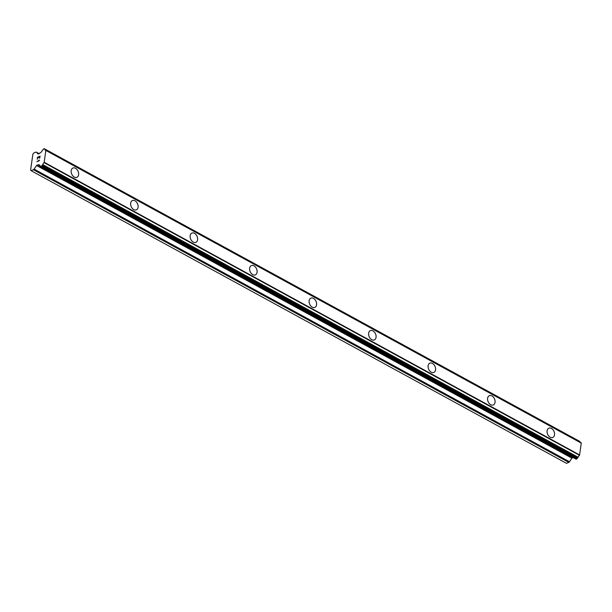 <?xml version="1.0" encoding="UTF-8"?>
<svg xmlns="http://www.w3.org/2000/svg" width="612" height="612" viewBox="0 0 612 612"><rect width="100%" height="100%" fill="white"/><g stroke="black" fill="none" stroke-linecap="round" stroke-linejoin="round"><path stroke-width="0.92" d="M72.912 168.04A5.049 3.488 -113.2 0 1 75.521 168.292A5.049 3.488 -113.2 0 1 78.588 173.035A5.049 3.488 -113.2 0 1 76.875 177.327A5.049 3.488 -113.2 0 1 74.274 177.075A5.049 3.488 -113.2 0 1 71.199 172.332A5.049 3.488 -113.2 0 1 72.912 168.04A5.049 3.488 -113.2 0 1 75.513 168.292A5.049 3.488 -113.2 0 1 78.596 173.035A5.049 3.488 -113.2 0 1 76.883 177.319M135 200.812A5.049 3.488 -113.2 0 1 138.075 205.555A5.049 3.488 -113.2 0 1 136.369 209.847A5.049 3.488 -113.2 0 1 133.76 209.595A5.049 3.488 -113.2 0 1 130.685 204.852A5.049 3.488 -113.2 0 1 132.399 200.56A5.049 3.488 -113.2 0 1 135 200.812M132.399 200.56A5.049 3.488 -113.2 0 1 135.007 200.812A5.049 3.488 -113.2 0 1 138.083 205.555A5.049 3.488 -113.2 0 1 136.369 209.84M191.893 233.08A5.049 3.488 -113.2 0 1 194.501 233.333A5.049 3.488 -113.2 0 1 197.577 238.076A5.049 3.488 -113.2 0 1 195.863 242.36A5.049 3.488 -113.2 0 1 193.254 242.107A5.049 3.488 -113.2 0 1 190.179 237.364A5.049 3.488 -113.2 0 1 191.893 233.08A5.049 3.488 -113.2 0 1 194.494 233.333A5.049 3.488 -113.2 0 1 197.569 238.076A5.049 3.488 -113.2 0 1 195.855 242.36M251.379 265.6A5.049 3.488 -113.2 0 1 253.988 265.845A5.049 3.488 -113.2 0 1 257.055 270.596A5.049 3.488 -113.2 0 1 255.342 274.88A5.049 3.488 -113.2 0 1 252.741 274.627A5.049 3.488 -113.2 0 1 249.665 269.884A5.049 3.488 -113.2 0 1 251.379 265.6A5.049 3.488 -113.2 0 1 253.98 265.853A5.049 3.488 -113.2 0 1 257.063 270.596A5.049 3.488 -113.2 0 1 255.349 274.88M313.474 298.373A5.049 3.488 -113.2 0 1 316.542 303.108A5.049 3.488 -113.2 0 1 314.836 307.4A5.049 3.488 -113.2 0 1 312.227 307.147A5.049 3.488 -113.2 0 1 309.152 302.405A5.049 3.488 -113.2 0 1 310.873 298.12A5.049 3.488 -113.2 0 1 313.474 298.373M310.873 298.12A5.049 3.488 -113.2 0 1 313.482 298.365A5.049 3.488 -113.2 0 1 316.557 303.108A5.049 3.488 -113.2 0 1 314.836 307.4M370.359 330.633A5.049 3.488 -113.2 0 1 372.968 330.885A5.049 3.488 -113.2 0 1 376.036 335.628A5.049 3.488 -113.2 0 1 374.322 339.92A5.049 3.488 -113.2 0 1 371.721 339.668A5.049 3.488 -113.2 0 1 368.646 334.925A5.049 3.488 -113.2 0 1 370.359 330.633A5.049 3.488 -113.2 0 1 372.96 330.885A5.049 3.488 -113.2 0 1 376.043 335.628A5.049 3.488 -113.2 0 1 374.33 339.912M429.853 363.153A5.049 3.488 -113.2 0 1 432.462 363.406A5.049 3.488 -113.2 0 1 435.522 368.149A5.049 3.488 -113.2 0 1 433.816 372.433A5.049 3.488 -113.2 0 1 431.208 372.188A5.049 3.488 -113.2 0 1 428.132 367.437A5.049 3.488 -113.2 0 1 429.853 363.153A5.049 3.488 -113.2 0 1 432.447 363.406A5.049 3.488 -113.2 0 1 435.537 368.149A5.049 3.488 -113.2 0 1 433.816 372.433M489.34 395.673A5.049 3.488 -113.2 0 1 491.949 395.918A5.049 3.488 -113.2 0 1 495.016 400.669A5.049 3.488 -113.2 0 1 493.303 404.953A5.049 3.488 -113.2 0 1 490.702 404.7A5.049 3.488 -113.2 0 1 487.626 399.957A5.049 3.488 -113.2 0 1 489.34 395.673A5.049 3.488 -113.2 0 1 491.941 395.926A5.049 3.488 -113.2 0 1 495.024 400.669A5.049 3.488 -113.2 0 1 493.31 404.953M551.427 428.446A5.049 3.488 -113.2 0 1 554.503 433.181A5.049 3.488 -113.2 0 1 552.797 437.473A5.049 3.488 -113.2 0 1 550.188 437.22A5.049 3.488 -113.2 0 1 547.113 432.477A5.049 3.488 -113.2 0 1 548.826 428.193A5.049 3.488 -113.2 0 1 551.427 428.446M548.826 428.193A5.049 3.488 -113.2 0 1 551.435 428.438A5.049 3.488 -113.2 0 1 554.51 433.181A5.049 3.488 -113.2 0 1 552.797 437.473M580.375 442.491A2.15 1.17 -61.3 0 1 580.306 442.078L44.867 149.29M575.961 459.023L576.925 458.893L578.141 457.248A2.15 1.17 -61.3 0 1 579.518 455.336L581.278 442.981L45.869 150.315L44.118 162.67A2.15 1.17 -61.3 0 0 42.733 164.582L41.517 166.227L40.652 166.518L39.971 165.768A2.15 1.17 -61.3 0 0 39.55 164.911A2.15 1.17 -61.3 0 0 38.969 164.865L36.804 165.24L34.065 169.088A1.346 0.734 118.7 0 1 33.385 169.7L31.113 170.679L30.6 170.128L32.864 154.201L33.606 153.115L35.886 152.143A1.346 0.734 118.7 0 1 36.36 152.128A1.346 0.734 118.7 0 1 36.468 152.212L38.196 154.071L40.729 152.518A2.15 1.17 -61.3 0 0 42.129 150.59L44.018 148.662L44.898 149.412A2.15 1.17 -61.3 0 0 45.319 150.261A2.15 1.17 -61.3 0 0 45.869 150.315M31.113 170.679L566.513 463.345L568.793 462.374A1.346 0.734 -61.3 0 0 569.474 461.754L571.937 458.151L573.062 457.547M39.91 156.458L39.665 158.225L39.91 156.458L38.862 156.909L38.548 157.95L38.686 156.986L38.556 157.942M38.686 156.986L37.63 157.437L37.21 159.281L37.493 157.276L40.117 156.152L39.658 158.225M40.117 156.159L37.493 157.284L37.21 159.273M39.107 159.946L39.482 160.604L36.85 161.729L39.015 160.344L36.858 161.729M581.369 443.149L45.969 150.483M581.4 443.18L45.992 150.514M579.717 454.999L44.309 162.333M579.679 455.06L44.271 162.394M579.518 455.336L44.118 162.67M39.902 165.37L38.969 164.865M39.948 165.577L38.808 164.949M39.222 153.719L36.468 152.212M579.725 441.512L44.316 148.846M580.306 442.078L44.898 149.412M578.141 457.248L42.733 164.582M577.82 457.715L42.412 165.041M577.69 457.799L42.282 165.133M577.376 458.235L41.968 165.569M577.315 458.419L41.907 165.745M576.925 458.893L41.517 166.227M576.252 459.184L40.843 166.51M38.587 164.858L38.196 164.643M572.205 457.906L36.804 165.24M571.937 458.151L36.529 165.485M569.474 461.754L34.065 169.088M568.793 462.374L33.385 169.7M39.244 153.704L36.36 152.128M579.618 441.321L44.209 148.655M580.199 441.864L44.791 149.198M576.06 459.184L40.652 166.518M40.53 166.227L40.071 165.974M39.956 165.653L38.663 164.942"/></g></svg>
